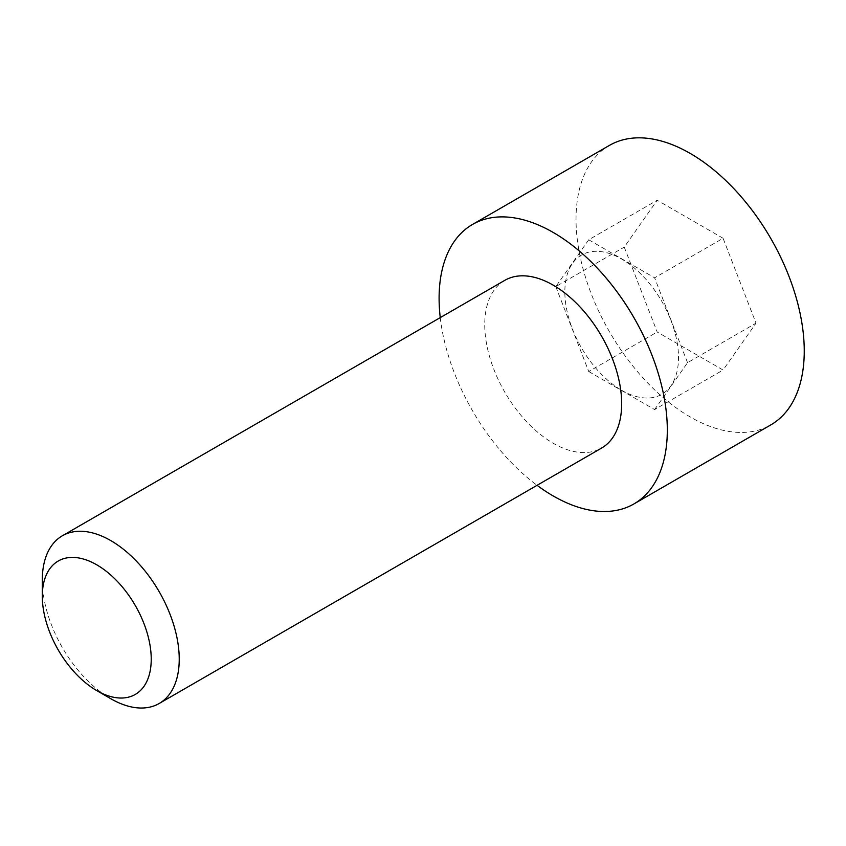 <?xml version="1.0" encoding="UTF-8"?>
<svg xmlns="http://www.w3.org/2000/svg" width="846" height="846" viewBox="0 0 846 846"><rect width="100%" height="100%" fill="white"/><g stroke="black" fill="none" stroke-linecap="round" stroke-linejoin="round"><path stroke-width="0.63" stroke-dasharray="4.23 3.17" d="M621.673 390.292A80.37 46.403 -120 0 0 678.503 357.477A80.37 46.403 -120 0 0 621.673 259.045A80.37 46.403 -120 0 0 564.842 291.859A80.37 46.403 -120 0 0 621.673 390.292M42.3 580.113A96.825 55.899 -120 0 0 110.763 698.701M504.798 280.343A96.825 55.899 -120 0 0 489.95 357.932A96.825 55.899 -120 0 0 553.21 443.251A96.825 55.899 -120 0 0 601.622 448.052M440.248 317.61A161.375 93.176 -120 0 0 537.073 485.318M609.448 145.385A161.375 93.176 -120 0 0 584.713 274.696A161.375 93.176 -120 0 0 690.135 416.909A161.375 93.176 -120 0 0 770.822 424.893M723.076 238.276L657.194 200.238L624.253 247.106L657.194 332.002L723.076 370.04L756.017 323.172L723.076 238.276L654.614 277.805L588.731 239.767L657.194 200.238M588.731 239.767L555.79 286.635L624.253 247.106M555.79 286.635L588.731 371.531L657.194 332.002M588.731 371.531L654.614 409.57L723.076 370.04M654.614 409.57L687.555 362.701L756.017 323.172M687.555 362.701L654.614 277.805"/><path stroke-width="1.27" d="M110.763 698.701L96.761 690.611L110.763 698.701A96.825 55.899 -120 0 0 159.175 703.491A96.825 55.899 -120 0 0 174.022 625.903A96.825 55.899 -120 0 0 110.763 540.583A96.825 55.899 -120 0 0 62.35 535.782A96.825 55.899 -120 0 0 42.3 580.113L42.3 596.271A77.028 44.468 -120 0 0 96.761 690.611A77.028 44.468 -120 0 0 151.233 659.171A77.028 44.468 -120 0 0 96.761 564.832A77.028 44.468 -120 0 0 42.3 596.271M159.175 703.491L601.622 448.052A96.825 55.899 -120 0 0 616.459 370.463A96.825 55.899 -120 0 0 553.21 285.144A96.825 55.899 -120 0 0 504.798 280.343L62.35 535.782M537.073 485.318A161.375 93.176 -120 0 0 553.21 495.957A161.375 93.176 -120 0 0 633.897 503.952A161.375 93.176 -120 0 0 658.632 374.641A161.375 93.176 -120 0 0 553.21 232.439A161.375 93.176 -120 0 0 472.523 224.444A161.375 93.176 -120 0 0 440.248 317.61M633.897 503.952L770.822 424.893A161.375 93.176 -120 0 0 795.568 295.582A161.375 93.176 -120 0 0 690.135 153.38A161.375 93.176 -120 0 0 609.448 145.385L472.523 224.444"/></g></svg>

